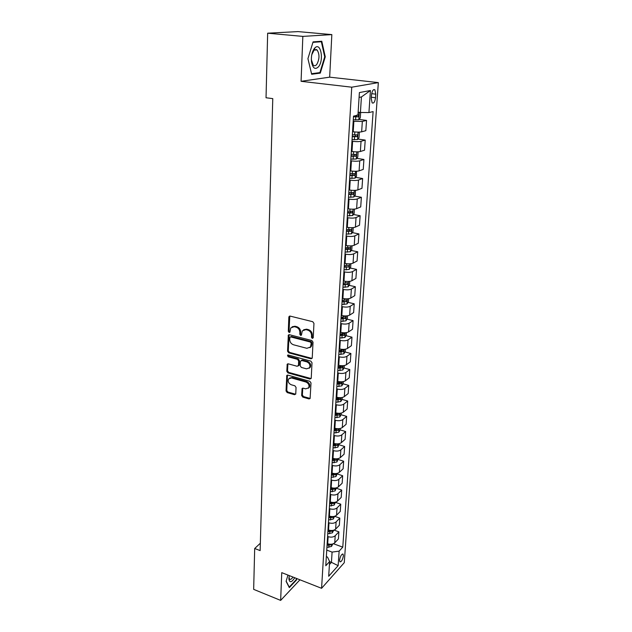 <?xml version="1.0" encoding="UTF-8"?>
<svg xmlns="http://www.w3.org/2000/svg" width="632" height="632" viewBox="0 0 632 632"><rect width="100%" height="100%" fill="white"/><g stroke="black" fill="none" stroke-linecap="round" stroke-linejoin="round"><path stroke-width="0.95" d="M312.311 338.436L313.243 337.725L313.954 323.379L312.745 321.704L290.135 316.103L288.848 317.138L288.303 331.318L289.132 332.472L289.898 332.203L290.728 327.921L294.228 326.681L296.092 327.147C298.494 328.024 299.766 329.786 299.892 332.44L299.813 334.273L300.65 335.434L301.432 335.15L302.254 330.915L305.849 329.62L307.729 330.102C310.17 330.978 311.442 332.756 311.56 335.426L311.473 337.267L312.311 338.436M343.397 555.86L343.058 554.106C341.517 554.074 340.356 556.073 339.582 560.102L339.913 561.848C341.462 561.864 342.623 559.865 343.397 555.86M316.245 49.43L316.363 49.873M301.646 395.506L302.807 397.125L308.969 398.918L310.107 398.523L311.007 382.937L309.83 381.301L287.86 375.116L286.778 375.487L286.043 390.971L287.189 392.575L294.512 394.708L295.768 393.799L296.045 387.416L294.883 385.797L291.226 384.754C288.54 383.427 287.663 381.483 288.587 378.939L291.502 377.952L305.951 382.028C308.653 383.34 309.554 385.267 308.661 387.827L305.635 388.87L303.218 388.182L302.096 388.562L301.646 395.506L302.365 394.984L303.518 396.596L310.162 398.429M281.746 572.639L280.655 600.4L253.661 589.356L254.688 548.505L260.139 550.606L272.771 98.624L266.033 97.763L267.66 33.196L302.839 36.395L301.077 81.307L351.748 87.192L321.577 588.305L281.746 572.639M310.928 358.802L312.248 357.823L313.022 342.173L311.829 340.514L289.417 334.715L288.334 335.102L287.552 351.202L288.721 352.83L310.928 358.802L312.097 358.352M312.003 362.744L311.244 378.102L309.941 379.042L287.947 372.888L286.786 371.268L287.212 364.214L288.295 363.842L297.19 366.284L298.47 365.328L298.66 360.975L297.482 359.339L288.2 356.827L287.505 355.271L288.263 355.01L310.818 361.101L312.003 362.744M371.505 95.005L371.261 98.6L372.137 102.874C373.781 103.656 374.91 101.942 375.527 97.731L375.779 94.168L374.895 89.847C373.251 89.057 372.122 90.779 371.505 95.005M351.748 87.192L378.339 82.61L344.266 562.685L321.577 588.305M370.431 90.51L368.938 112.567L360.422 112.48L361.417 96.957L370.431 90.51L359.395 92.564L357.957 115.119L353.509 116.154L325.788 565.735L329.62 561.54L327.495 557.061L326.349 556.634M333.427 543.725L342.773 547.146L373.109 111.595L368.938 112.567M342.773 547.146L339.131 551.136L338.144 565.664L328.687 576.266L329.62 561.54M301.077 81.307L329.667 77.159L331.84 34.602L302.839 36.395M331.84 34.602L297.98 31.6L267.66 33.196M280.655 600.4L299.947 579.797M329.667 77.159L378.339 82.61M260.345 543.236L254.688 548.505M361.417 96.957L359.087 97.407M360.422 112.48L358.147 112.188M329.612 561.674L331.437 562.354L332.092 552.091L326.752 550.109M334.044 530.106L338.894 531.844L338.42 538.914L334.747 542.841C332.977 544.326 330.631 544.642 327.692 543.781L327.155 543.583M338.894 531.844L335.213 535.731C333.435 537.208 331.081 537.516 328.134 536.663L327.589 536.465M328.608 519.954L333.262 519.069L334.589 516.297L339.818 518.106L339.337 525.279L335.639 529.126C333.87 530.588 331.5 530.888 328.545 530.043L328 529.845M339.818 518.106L336.113 521.921C334.336 523.367 331.958 523.667 328.995 522.822L328.442 522.625M335.489 502.377L340.751 504.178L340.261 511.446L336.556 515.222C334.77 516.652 332.385 516.952 329.406 516.107L328.861 515.917M340.751 504.178L337.03 507.915C335.244 509.329 332.851 509.621 329.865 508.792L329.312 508.594M336.398 488.275L341.699 490.061L341.209 497.423L337.48 501.121C335.679 502.527 333.285 502.811 330.283 501.982L329.73 501.792M341.699 490.061L337.962 493.711C336.161 495.101 333.751 495.377 330.741 494.556L330.188 494.366M337.322 473.984L342.663 475.738L342.165 483.211L338.412 486.83C336.603 488.196 334.194 488.473 331.168 487.659L330.615 487.469M342.663 475.738L338.902 479.309C337.093 480.66 334.668 480.936 331.634 480.13L331.073 479.941M338.254 459.496L343.642 461.218L343.129 468.794L339.36 472.325C337.543 473.66 335.118 473.929 332.069 473.123L331.508 472.941M343.642 461.218L339.858 464.702C338.041 466.021 335.6 466.282 332.543 465.492L331.982 465.302M339.202 444.794L344.63 446.484L344.116 454.171L340.324 457.615C338.499 458.919 336.05 459.18 332.985 458.39L332.416 458.208M344.63 446.484L340.83 449.881C338.997 451.169 336.54 451.422 333.467 450.64L332.898 450.458M340.166 429.886L345.633 431.538L345.112 439.335L341.304 442.692C339.463 443.964 336.998 444.209 333.909 443.435L333.341 443.253M345.633 431.538L341.817 434.848C339.977 436.104 337.504 436.341 334.399 435.574L333.822 435.401M341.122 414.75L346.652 416.385L346.123 424.293L342.291 427.556C340.443 428.788 337.962 429.025 334.849 428.267L334.273 428.093M346.652 416.385L342.813 419.601C340.964 420.809 338.468 421.038 335.347 420.288L334.762 420.114M342.07 399.392L347.687 401.004L347.142 409.03L343.295 412.198C341.438 413.391 338.942 413.62 335.805 412.87L335.221 412.704M347.687 401.004L343.824 404.117C341.959 405.294 339.455 405.515 336.303 404.78L335.718 404.606M343.042 383.814L348.73 385.394L348.185 393.538L344.322 396.612C342.449 397.773 339.937 397.986 336.769 397.252L336.185 397.086M348.73 385.394L344.851 388.411C342.978 389.557 340.458 389.762 337.283 389.036L336.69 388.87M344.021 368.006L349.796 369.562L349.243 377.825L345.356 380.796C343.476 381.91 340.94 382.115 337.757 381.396L337.164 381.23M349.796 369.562L345.902 372.477C344.013 373.575 341.47 373.765 338.27 373.062L337.678 372.896M345.009 351.961L350.878 353.486L350.31 361.875L346.407 364.735C344.511 365.817 341.959 366.007 338.752 365.304L338.152 365.146M350.878 353.486L346.96 356.298C345.064 357.349 342.497 357.538 339.273 356.843L338.673 356.685M346.012 335.679L351.969 337.172L351.4 345.688L347.474 348.445C345.57 349.48 343.002 349.654 339.763 348.975L339.163 348.817M351.969 337.172L348.035 339.874C346.123 340.885 343.547 341.059 340.293 340.379L339.692 340.229M347.031 319.144L353.083 320.614L352.506 329.256L348.556 331.895C346.644 332.89 344.053 333.056 340.79 332.393L340.182 332.235M353.083 320.614L349.125 323.197C347.205 324.169 344.606 324.327 341.327 323.663L340.719 323.521M348.058 302.365L354.212 303.802L353.628 312.571L349.654 315.099C347.734 316.047 345.119 316.197 341.833 315.55L341.225 315.408M354.212 303.802L350.231 306.267C348.303 307.192 345.688 307.334 342.378 306.694L341.77 306.552M349.109 285.332L355.358 286.731L354.765 295.634L350.768 298.043C348.832 298.944 346.21 299.086 342.892 298.454L342.275 298.312M355.358 286.731L351.36 289.069C349.417 289.946 346.778 290.08 343.445 289.456L342.828 289.322M350.16 268.031L356.527 269.39L355.919 278.435L351.906 280.727C349.954 281.58 347.316 281.698 343.966 281.09L343.35 280.956M356.527 269.39L352.498 271.61C350.547 272.439 347.892 272.55 344.535 271.95L343.911 271.815M351.226 250.462L357.712 251.781L357.088 260.977L353.059 263.133C351.1 263.939 348.43 264.042 345.056 263.449L344.432 263.323M357.712 251.781L353.659 253.874C351.7 254.649 349.022 254.751 345.633 254.175L345.009 254.04M352.308 232.615L358.913 233.903L358.281 243.233L354.228 245.256C352.253 246.014 349.567 246.109 346.17 245.532L345.538 245.406M358.913 233.903L354.844 235.855C352.869 236.581 350.168 236.668 346.755 236.107L346.123 235.981M353.407 214.493L360.129 215.733L359.497 225.221L355.413 227.101C353.43 227.804 350.728 227.883 347.292 227.33L346.66 227.212M360.129 215.733L356.037 217.55C354.054 218.222 351.337 218.293 347.892 217.756L347.252 217.629M354.512 196.078L361.37 197.279L360.722 206.909L356.622 208.655C354.631 209.303 351.906 209.366 348.437 208.837L347.798 208.718M361.37 197.279L357.262 198.946C355.255 199.562 352.522 199.617 349.046 199.104L348.398 198.985M355.634 177.371L362.634 178.524L361.97 188.312L357.846 189.908C355.84 190.501 353.098 190.548 349.607 190.042L348.959 189.932M362.634 178.524L358.494 180.041C356.48 180.602 353.723 180.641 350.215 180.144L349.567 180.041M356.772 158.363L363.913 159.462L363.242 169.416L359.095 170.861C357.08 171.391 354.307 171.422 350.792 170.94L350.136 170.838M363.913 159.462L359.75 160.828C357.728 161.334 354.947 161.35 351.408 160.883L350.76 160.781M357.917 139.048L365.209 140.091L364.53 150.203L360.366 151.498C358.336 151.972 355.54 151.98 351.992 151.522L351.337 151.419M365.209 140.091L361.03 141.299C358.992 141.742 356.195 141.742 352.624 141.299L351.961 141.205M359.071 119.409L366.536 120.404L365.841 130.682L361.654 131.811C359.608 132.222 356.796 132.214 353.217 131.78L352.553 131.685M366.536 120.404L362.334 121.447L353.193 121.297M329.43 564.558L331.437 562.354L338.144 565.664M343.121 284.637L347.616 284.455L343.255 284.021M342.11 300.982L343.184 301.227M341.083 317.706L343.002 318.173M340.063 334.186L342.544 334.802L340.024 334.81M338.965 351.961L343.334 351.692L343.784 350.152L339.068 350.389L341.801 351.123M338.902 366.631L340.94 367.176M338.752 382.621L340.048 382.984M338.499 398.373L339.131 398.555M332.092 552.091L339.131 551.136M307.926 58.65L311.663 74.268L320.29 73.107L325.259 56.841L321.783 41.238L313.077 41.886L307.926 58.65M287.947 575.081L286.099 581.377L289.314 587.602L296.44 580.034L296.866 578.588M324.706 56.785L325.259 56.841M318.022 72.862L320.29 73.107M296.029 579.876L296.44 580.034M313.038 337.978L312.2 336.809L312.287 334.968C312.168 332.306 310.897 330.528 308.463 329.651L307.729 330.102M303.621 329.762L306.575 329.169L308.463 329.651M292.103 326.791L294.97 326.238L296.835 326.704C299.236 327.581 300.5 329.343 300.635 331.99L300.555 333.822L301.385 334.984M289.796 316.063L289.053 330.876L289.875 332.021M289.061 334.683L288.295 350.736L289.456 352.364L311.647 358.32M311.189 343.184L310.352 342.023L290.696 336.919L289.938 337.188L289.725 339.534C289.867 342.149 291.123 343.895 293.493 344.78L306.883 348.311L310.517 347L311.189 343.184L311.908 342.718L311.078 341.557L310.352 342.023M290.412 336.896L291.439 336.469L311.078 341.557M309.941 347.671L311.244 346.526L311.813 344.645L311.094 345.112M311.908 342.718L311.813 344.645M287.908 363.803L287.521 370.779L288.682 372.39L311.118 378.576M298.336 365.833L299.197 364.838L299.386 360.493L298.217 358.865L288.935 356.353L288.2 356.827M288.16 354.987L288.935 356.353M306.512 368.851L309.546 367.777C310.486 365.154 309.585 363.187 306.844 361.875L301.669 360.477L300.382 361.449L300.192 365.802L301.361 367.429L306.512 368.851M309.174 368.243L310.265 367.279C311.205 364.664 310.304 362.705 307.563 361.393L306.844 361.875M301.188 360.453L302.396 359.995L307.563 361.393M302.76 388.143L302.365 394.984M308.345 388.238L309.372 387.313C310.265 384.754 309.364 382.826 306.67 381.523L305.951 382.028M289.646 378.039L292.237 377.454L306.67 381.523M287.457 375.076L286.77 390.458L287.916 392.061L295.665 394.226M359.971 112.425L360.611 113.049L360.295 117.836L358.794 119.772L353.28 119.819M353.47 116.778L358.289 116.833L358.692 114.985L357.973 114.945M357.001 114.969L356.266 116.572L353.486 116.478M353.28 131.788L352.545 131.764M358.502 132.112L359.332 132.878L359.023 137.594L357.53 139.554L352.056 139.656M352.245 136.662L357.025 136.686L357.435 134.869L352.364 134.766M355.777 134.869L355.018 136.401L352.261 136.315M357.451 151.854L358.067 152.391L357.767 157.028L356.282 159.011L350.855 159.161M351.037 156.215L355.777 156.215L356.195 154.421L351.155 154.358M354.568 154.445L353.794 155.914L351.06 155.835M356.432 171.256L356.535 176.146L355.058 178.161L349.67 178.35M349.852 175.459L354.552 175.427L354.979 173.658L349.962 173.626M353.367 173.705L352.593 175.104L349.875 175.04M355.445 190.343L355.326 194.956L353.857 196.994L348.508 197.239M348.682 194.387L353.351 194.324L353.778 192.586L348.793 192.586M352.19 192.649L351.4 193.985L348.714 193.929M318.544 66.723C324.082 60.277 320.843 42.052 315.028 47.763L314.333 48.514C311.987 51.895 311.039 56.288 311.473 61.691C312.785 68.351 315.147 70.034 318.544 66.723M311.331 59.637L313.219 65.143C314.38 66.123 315.565 65.878 316.774 64.417C319.595 59.06 319.697 54.234 317.098 49.944L314.104 50.07L311.766 54.755M316.19 49.414L316.316 49.873M312.935 42.352L321.348 41.728L324.722 56.833L319.903 72.609L311.544 73.723L307.926 58.626M318.631 41.475L321.348 41.728M289.266 575.594L288.935 579.149C289.733 582.988 291.668 582.522 294.741 577.751M288.974 577.482L289.575 579.173C290.475 579.805 291.605 579.102 292.972 577.056M296.519 578.446L296.132 579.757L289.219 587.088L286.162 581.156M354.41 209.121L354.125 213.474L352.672 215.536L347.363 215.82M347.537 213.016L352.166 212.929L352.601 211.214L347.647 211.238M351.029 211.293L350.239 212.573L347.568 212.526M353.217 227.607L352.956 231.699L351.503 233.785L346.233 234.109M346.407 231.344L351.005 231.233L351.432 229.542L346.51 229.598M349.875 229.645L349.085 230.862L346.439 230.822M352.04 245.801L351.795 249.632L350.357 251.741L345.127 252.105M345.293 249.387L349.859 249.253L350.294 247.586L345.396 247.673M348.745 247.705L347.956 248.866L345.325 248.834M350.886 263.718L350.657 267.297L349.22 269.422L344.029 269.825M344.195 267.154L348.73 266.988L349.164 265.353L344.298 265.456M348.73 266.988L344.235 266.562M349.749 281.343L349.536 284.684L348.113 286.833L342.955 287.276M347.616 284.455L348.058 282.836L343.223 282.97M348.627 298.707L348.43 301.804L347.015 303.976L341.896 304.45M342.054 301.859L346.518 301.646L346.96 300.05L342.157 300.216M346.518 301.646L342.094 301.211M347.529 315.795L347.339 318.67L345.933 320.851L340.853 321.364M341.011 318.812L345.443 318.583L345.886 317.003L341.114 317.193M345.443 318.583L341.051 318.133M346.439 332.63L346.273 335.276L344.875 337.48L339.826 338.025M339.984 335.513L344.385 335.26L344.827 333.704L340.079 333.917M345.372 349.204L345.214 351.637L343.824 353.857L338.815 354.441M343.334 351.692L339.013 351.226M344.314 365.533L344.171 367.753L342.789 369.997L337.82 370.605M337.97 368.164L342.307 367.871L342.757 366.355L338.065 366.615M342.307 367.871L338.017 367.405M343.279 381.625L343.152 383.64L341.778 385.891L336.84 386.531M336.982 384.13L341.288 383.814L341.738 382.313L337.077 382.605M341.288 383.814L337.03 383.348M342.26 397.473L342.141 399.282L340.774 401.557L335.868 402.228M336.019 399.858L340.293 399.527L340.743 398.042L336.106 398.358M340.293 399.527L336.066 399.053M341.248 413.083L341.146 414.711L339.787 416.994L334.913 417.697M335.063 415.358L339.305 415.011L339.755 413.541L335.15 413.881M339.305 415.011L335.11 414.529M340.253 428.472L340.166 429.91L338.815 432.201L333.973 432.936M334.115 430.637L338.333 430.266L338.784 428.82L334.21 429.175M338.333 430.266L334.17 429.784M339.281 443.64L337.851 447.203L333.048 447.962M337.441 443.885L333.277 444.257M333.19 445.686L337.377 445.307L337.804 443.862M337.377 445.307L333.246 444.817M338.31 458.587L336.911 461.984L332.14 462.766M336.185 458.848L332.361 459.116M332.274 460.531L336.429 460.136L336.959 458.808M336.429 460.136L332.329 459.638M337.362 473.321L335.979 476.56L331.239 477.365M334.905 473.589L331.46 473.763M331.373 475.161L335.505 474.751L336.05 473.55M335.505 474.751L331.429 474.245M336.422 487.849L335.055 490.922L330.346 491.759M333.609 488.117L330.568 488.212M330.481 489.587L334.581 489.16L335.142 488.086M334.581 489.16L330.536 488.654M335.497 502.171L334.154 505.094L329.47 505.956M332.29 502.416L329.691 502.456M329.604 503.815L333.68 503.364L334.225 502.408M333.68 503.364L329.667 502.859M330.947 516.486L328.822 516.502M328.743 517.837L332.788 517.379L333.317 516.542M332.788 517.379L328.798 516.865M333.688 530.224L332.377 532.847L327.755 533.756M329.627 530.343L327.969 530.351M327.889 531.67L331.911 531.196L332.408 530.477M331.911 531.196L327.945 530.683M332.803 543.954L331.508 546.443L326.918 547.375M328.419 544.002L327.123 544.01M327.044 545.313L331.042 544.823L331.5 544.223M331.042 544.823L327.107 544.302M327.692 543.781L328.134 536.663M328.545 530.043L328.995 522.822M329.406 516.107L329.865 508.792M330.283 501.982L330.741 494.556M331.168 487.659L331.634 480.13M332.069 473.123L332.543 465.492M332.985 458.39L333.467 450.64M333.909 443.435L334.399 435.574M334.849 428.267L335.347 420.288M335.805 412.87L336.303 404.78M336.769 397.252L337.283 389.036M337.757 381.396L338.27 373.062M338.752 365.304L339.273 356.843M339.763 348.975L340.293 340.379M340.79 332.393L341.327 323.663M341.833 315.55L342.378 306.694M342.892 298.454L343.445 289.456M343.966 281.09L344.535 271.95M345.056 263.449L345.633 254.175M346.17 245.532L346.755 236.107M347.292 227.33L347.892 217.756M348.437 208.837L349.046 199.104M349.607 190.042L350.215 180.144M350.792 170.94L351.408 160.883M351.992 151.522L352.624 141.299M353.217 131.78L353.857 121.384M361.654 131.811L362.334 121.447M360.366 151.498L361.03 141.299M359.095 170.861L359.75 160.828M357.846 189.908L358.494 180.041M356.622 208.655L357.262 198.946M355.413 227.101L356.037 217.55M354.228 245.256L354.844 235.855M353.059 263.133L353.659 253.874M351.906 280.727L352.498 271.61M350.768 298.043L351.36 289.069M349.654 315.099L350.231 306.267M348.556 331.895L349.125 323.197M347.474 348.445L348.035 339.874M346.407 364.735L346.96 356.298M345.356 380.796L345.902 372.477M344.322 396.612L344.851 388.411M343.295 412.198L343.824 404.117M342.291 427.556L342.813 419.601M341.304 442.692L341.817 434.848M340.324 457.615L340.83 449.881M339.36 472.325L339.858 464.702M338.412 486.83L338.902 479.309M337.48 501.121L337.962 493.711M336.556 515.222L337.03 507.915M335.639 529.126L336.113 521.921M334.747 542.841L335.213 535.731M371.671 93.678L375.779 94.168M371.355 97.233L375.527 97.731M312.287 334.968L311.56 335.426M306.575 329.169L305.849 329.62M300.555 333.822L299.813 334.273M300.635 331.99L299.892 332.44M296.835 326.704L296.092 327.147M294.97 326.238L294.228 326.681M289.053 330.876L288.303 331.318M289.598 316.711L288.848 317.138M312.2 336.809L311.473 337.267M289.456 352.364L288.721 352.83M288.295 350.736L287.552 351.202M288.887 335.276L288.137 335.726M291.439 336.469L290.696 336.919M310.652 378.536L309.941 379.042M288.682 372.39L287.947 372.888M287.521 370.779L286.786 371.268M287.773 364.308L287.031 364.79M299.197 364.838L298.47 365.328M299.386 360.493L298.66 360.975M298.217 358.865L297.482 359.339M302.396 359.995L301.669 360.477M302.657 388.585L301.938 389.107M292.237 377.454L291.502 377.952M295.231 394.186L294.512 394.708M287.916 392.061L287.189 392.575M286.77 390.458L286.043 390.971M287.339 375.558L286.604 376.056M309.68 398.389L308.969 398.918M303.518 396.596L302.807 397.125M358.834 119.717L359.3 112.338M355.587 119.914L355.777 116.873M356.266 116.572L358.289 116.833M357.57 139.506L358.036 132.112M354.647 134.853L354.829 131.962M354.347 139.743L354.528 136.749M355.018 136.401L357.025 136.686M356.322 158.964L356.772 151.862M353.422 154.437L353.596 151.712M353.122 159.24L353.304 156.302M353.794 155.914L355.777 156.215M355.097 178.106L355.532 171.288M352.222 173.697L352.38 171.146M351.921 178.429L352.103 175.53M352.593 175.104L354.552 175.427M353.888 196.947L354.315 190.39M351.029 192.657L351.179 190.256M350.736 197.31L350.918 194.459M351.4 193.985L353.351 194.324M352.703 215.48L353.106 209.192M349.859 211.309L350.002 209.058M349.575 215.883L349.749 213.079M350.239 212.573L352.166 212.929M351.542 233.729L351.929 227.694M348.714 229.661L348.848 227.567M348.43 234.164L348.603 231.407M349.085 230.862L351.005 231.233M350.389 251.686L350.76 245.903M347.584 247.728L347.703 245.777M347.308 252.16L347.474 249.443M347.956 248.866L349.859 249.253M349.259 269.366L349.615 263.82M346.47 265.511L346.581 263.702M346.194 269.88L346.36 267.202M348.145 286.778L348.485 281.461M345.372 283.018L345.475 281.343M345.104 287.323L345.27 284.684M347.047 303.921L347.379 298.833M344.29 300.255L344.393 298.715M344.029 304.49L344.187 301.899M345.973 320.795L346.281 315.929M343.231 317.232L343.318 315.826M342.971 321.404L343.129 318.852M344.906 337.425L345.206 332.772M342.181 333.957L342.26 332.669M341.928 338.065L342.086 335.545M342.56 334.802L344.385 335.26M343.855 353.802L344.14 349.362M341.154 350.42L341.225 349.259M340.901 354.473L341.051 351.992M342.828 369.933L343.097 365.699M340.135 366.647L340.198 365.596M339.89 370.628L340.04 368.187M341.809 385.836L342.07 381.791M339.131 382.629L339.194 381.696M338.886 386.555L339.036 384.153M340.806 401.494L341.051 397.647M338.152 398.373L338.199 397.552M337.907 402.244L338.057 399.874M339.818 416.93L340.055 413.273M337.18 413.897L337.219 413.186M336.935 417.713L337.085 415.374M338.847 432.146L339.068 428.662M336.216 429.191L336.256 428.583M335.987 432.944L336.129 430.645M337.891 447.14L338.096 443.838M335.276 444.264L335.308 443.759M335.047 447.969L335.189 445.694M336.943 461.921L337.14 458.793M334.344 459.124L334.368 458.714M334.115 462.774L334.257 460.538M336.011 476.496L336.2 473.534M333.206 477.373L333.341 475.161M335.094 490.867L335.268 488.07M332.298 491.759L332.44 489.587M334.186 505.039L334.352 502.401M331.413 505.956L331.547 503.807M333.293 519.006L333.451 516.526M330.536 519.946L330.67 517.829M332.408 532.792L332.558 530.461M329.675 533.748L329.801 531.662M331.539 546.388L331.682 544.199M328.822 547.359L328.948 545.305M342.647 553.956L343.058 554.106M373.575 89.697L374.895 89.847M289.788 316.063L289.045 316.49M289.022 334.683L288.334 335.102M311.244 346.526L310.517 347M287.821 363.811L287.212 364.214M299.031 365.415L298.296 365.896M287.955 354.987L287.505 355.271M310.265 367.279L309.546 367.777M302.665 388.159L302.096 388.562M309.372 387.313L308.661 387.827M287.363 375.092L286.778 375.487M358.233 114.929L358.692 114.985M357.017 134.806L357.435 134.869M314.104 50.07L315.028 47.763M313.93 49.636L317.098 49.944M311.418 60.585L311.473 61.691M288.966 577.545L288.935 579.149"/></g></svg>
